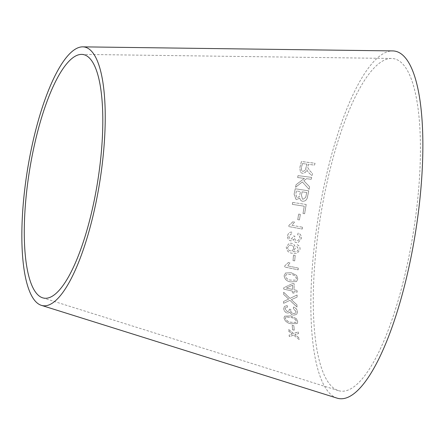 <?xml version="1.0" encoding="UTF-8"?>
<svg xmlns="http://www.w3.org/2000/svg" width="445" height="445" viewBox="0 0 445 445"><rect width="100%" height="100%" fill="white"/><g stroke="black" fill="none" stroke-linecap="round" stroke-linejoin="round"><path stroke-width="0.33" stroke-dasharray="2.23 1.67" d="M418.328 192.852A168.338 47.098 99.1 0 1 338.395 390.632A168.338 47.098 99.1 0 1 320.356 217.41A168.338 47.098 99.1 0 1 391.522 58.456A168.338 47.098 99.1 0 1 418.328 192.852M337.104 398.147A175.97 49.234 99.1 0 1 318.247 217.077A175.97 49.234 99.1 0 1 392.64 50.914M299.101 339.485L293.6 335.124L289.328 336.654L289.139 335.041L292.304 333.978L288.749 331.252L288.594 329.506L293.528 333.539L298.322 331.903L298.473 333.594L294.835 334.701L298.906 337.833L299.101 339.485L293.6 335.124M294.19 330.196L292.526 329.745L292.22 325.362L293.878 325.812L294.228 330.14L292.526 329.745M290.752 315.911L296.253 318.603L297.738 321.746L297.216 323.543L291.058 323.799C287.309 323.148 284.956 321.229 283.999 318.036L284.566 316.195L290.791 315.867L296.253 318.603M283.721 308.591L284.416 306.444L287.114 305.615L287.437 307.261L285.462 307.751L285.073 308.964L287.231 311.545L288.894 311.189L289.372 309.269L290.819 309.453L290.663 310.51C290.852 312.084 291.748 313.119 293.35 313.619L295.614 313.13L296.064 311.717L293.372 308.58L293.567 307.056C295.964 308.046 297.254 309.709 297.432 312.051L296.693 314.437L293.377 315.238C291.636 314.771 290.502 313.719 289.984 312.084L289.584 312.618L287.331 313.135C285.078 312.301 283.877 310.788 283.721 308.591L284.455 306.399L287.114 305.615M296.971 304.936L296.976 307.056L289.879 300.369L283.56 303.373L283.548 301.51L288.655 299.107L283.621 294.373L283.676 292.27L290.001 298.4L297.104 294.991L297.049 297.115L291.303 299.669L297.01 304.897L296.976 307.056M292.421 291.102L283.732 289.117L283.76 287.754L292.654 283.493L294.162 283.838L293.967 289.778L297.177 290.518L297.138 292.187L293.928 291.447L293.9 293.277L292.387 292.927L292.46 291.063L283.732 289.117M291.241 272.763L296.593 275.405L297.783 278.915L296.52 281.563L290.707 281.885C286.936 281.44 284.733 279.404 284.094 275.772L285.523 273.013L291.28 272.74L296.593 275.405M287.748 265.887L298.239 268.085L298.128 269.831L284.655 267.022L284.728 265.893L288.399 262.455L289.99 262.789L287.748 265.887L298.239 268.085M294.662 260.898L293.005 260.553L293.505 255.091L295.163 255.436L294.701 260.876L293.005 260.553M295.23 248.505L293.066 251.62L296.809 251.614L298.634 249.311L296.804 246.441L297.165 244.744C299.251 245.573 300.191 247.175 299.991 249.556L297.216 253.288L292.215 253.266C288.499 252.838 286.519 250.719 286.28 246.914L289.2 243.265L291.369 243.259C293.967 243.893 295.252 245.64 295.23 248.505L293.066 251.62M287.587 235.867C288.004 233.425 289.35 232.157 291.636 232.062L291.692 233.931L291.069 233.987L288.939 236.156C288.855 237.658 289.456 238.587 290.752 238.954L291.586 238.954L293.377 236.061L294.851 236.123L294.512 237.369C294.44 239.193 295.202 240.317 296.787 240.734L297.944 240.634L299.952 238.203C299.963 236.473 299.201 235.349 297.672 234.838L298.128 233.058C300.464 233.942 301.532 235.739 301.321 238.442L298.228 242.564L296.537 242.636C294.796 242.28 293.795 241.162 293.539 239.288L291.792 240.717L290.585 240.817C288.377 240.072 287.375 238.42 287.587 235.867L287.626 235.861C288.043 233.419 289.389 232.157 291.675 232.056L291.692 233.931M291.976 225.309L302.489 227.223L302.227 229.036L288.727 226.577L288.9 225.409L292.921 221.744L294.518 222.033L291.976 225.309L302.489 227.223M299.374 219.936L297.716 219.63L298.673 214.067L300.33 214.368L299.413 219.936L297.716 219.63M292.66 202.403L306.166 204.489L304.597 213.734L303.006 213.483L304.224 206.196L292.309 204.355L292.66 202.403L306.166 204.489M294.101 194.231L295.241 188.752L308.741 190.838L307.584 196.401C307.15 199.621 305.493 201.246 302.611 201.279L302.127 201.118L302.611 201.279C300.937 200.906 300.025 199.816 299.863 198.008L296.604 199.621L296.025 199.432L294.101 194.231L295.241 188.752M309.069 189.347L302.311 181.927L295.547 187.289L296.075 184.681L304.358 178.389L297.622 177.511L298.05 175.614L311.634 177.394L311.2 179.291L306.494 178.667L303.807 180.742L309.581 186.805L309.103 189.364L302.311 181.927M310.07 171.069L312.434 173.311L311.873 175.68L308.763 172.721L307.339 170.93L306.939 169.712C306.121 172.087 304.564 173.261 302.272 173.222L300.447 172.449L299.802 167.687L301.426 161.485L314.999 163.259L314.504 165.106L308.48 164.322L307.918 166.469L307.712 167.509L310.07 171.069L312.434 173.311M312.468 173.339L311.906 175.708L308.797 172.749L307.367 170.958L306.972 169.745C306.154 172.115 304.597 173.289 302.305 173.25L300.481 172.476L299.835 167.72L301.454 161.513L315.027 163.293L314.537 165.139L308.507 164.35L307.745 167.542L310.098 171.097M302.461 163.56L301.315 167.993L301.732 170.852L302.772 171.314C304.58 171.158 305.632 170.101 305.921 168.132L306.955 164.144L302.433 163.526L301.282 167.965L301.699 170.824L302.739 171.286C304.547 171.13 305.598 170.073 305.887 168.104L306.922 164.116L302.433 163.526M302.344 181.949L295.58 187.312L296.109 184.703L304.391 178.412L297.655 177.533L298.083 175.636L311.667 177.416L311.233 179.313L306.527 178.695L303.84 180.765L309.62 186.822L309.103 189.364M295.274 188.775L308.78 190.861L307.623 196.417C307.189 199.638 305.526 201.262 302.645 201.29C300.976 200.917 300.058 199.827 299.897 198.025L296.643 199.633L296.059 199.443L294.134 194.248M296.459 190.944L295.853 193.864L296.682 197.586L297.221 197.758L299.363 196.551L300.536 191.578L296.426 190.927L295.819 193.848L296.648 197.569L297.182 197.741L299.329 196.54L300.503 191.561L296.426 190.927M302.133 191.823L301.437 195.194L302.489 199.104L303.028 199.277L305.698 197.474L306.772 192.54L302.099 191.806L301.404 195.183L302.455 199.087L302.989 199.265L305.665 197.463L306.739 192.524L302.099 191.806M306.204 204.5L304.636 213.739L303.039 213.489L304.258 206.202L292.348 204.366L292.693 202.414M297.75 219.635L298.706 214.073L300.364 214.373L299.413 219.936M302.528 227.223L302.261 229.036L288.761 226.577L288.933 225.409L292.96 221.749L294.557 222.038L292.009 225.304M291.731 233.931L291.108 233.987L288.977 236.15C288.894 237.647 289.495 238.581 290.791 238.943L291.625 238.948L293.416 236.056L294.89 236.117L294.551 237.363C294.479 239.188 295.241 240.306 296.826 240.723L297.983 240.628L299.991 238.197C300.002 236.467 299.24 235.344 297.711 234.832L298.167 233.058C300.503 233.937 301.571 235.733 301.36 238.437L298.267 242.558L296.576 242.631C294.835 242.269 293.834 241.151 293.572 239.282L291.831 240.706L290.624 240.812C288.416 240.066 287.414 238.414 287.626 235.861M293.105 251.603L296.848 251.597L298.673 249.295L296.843 246.43L297.204 244.739C299.29 245.562 300.23 247.164 300.03 249.539L297.26 253.277L292.254 253.249C288.538 252.821 286.563 250.702 286.319 246.903L289.239 243.254L291.408 243.254C294.006 243.882 295.291 245.629 295.269 248.494M293.761 248.621C293.761 246.708 292.916 245.534 291.23 245.106L289.461 245.189L287.654 247.403C287.715 249.311 288.633 250.457 290.418 250.841L292.232 250.763L293.722 248.638C293.717 246.719 292.877 245.545 291.191 245.117L289.422 245.201L287.615 247.414C287.676 249.322 288.594 250.468 290.379 250.852L292.193 250.774L293.722 248.638M293.044 260.531L293.55 255.074L295.202 255.419L294.701 260.876M298.284 268.062L298.167 269.809L284.7 267L284.772 265.871L288.438 262.433L290.029 262.767L287.787 265.871M296.631 275.383L297.822 278.887L296.559 281.535L290.752 281.852C286.975 281.412 284.772 279.377 284.138 275.744L285.562 272.985L291.28 272.74M286.574 274.365L285.462 276.067C286.252 278.598 288.032 279.955 290.796 280.133L295.552 280.166L296.431 278.603C295.641 276.072 293.872 274.721 291.119 274.543L286.574 274.365L285.501 276.039C286.291 278.57 288.071 279.922 290.835 280.105L295.591 280.139L296.47 278.576C295.68 276.045 293.911 274.693 291.158 274.515L286.574 274.365M283.771 289.083L283.804 287.72L292.693 283.465L294.201 283.81L294.006 289.745L297.216 290.485L297.182 292.154L293.967 291.414L293.939 293.238L292.432 292.893L292.46 291.063M292.626 285.123L286.452 288.021L292.499 289.4L292.626 285.123L286.413 288.054L292.454 289.434L292.588 285.156M297.021 307.011L289.918 300.33L283.599 303.329L283.587 301.465L288.694 299.068L283.66 294.334L283.715 292.237L290.04 298.361L297.143 294.952L297.093 297.076L291.341 299.63L297.01 304.897M287.159 305.57L287.476 307.217L285.501 307.706L285.111 308.919L287.275 311.5L288.939 311.144L289.411 309.225L290.858 309.409L290.702 310.465C290.891 312.04 291.792 313.074 293.389 313.575L295.652 313.085L296.109 311.672L293.411 308.535L293.611 307.017C296.008 308.001 297.293 309.664 297.471 312.006L296.732 314.393L293.422 315.194C291.675 314.726 290.541 313.675 290.023 312.034L289.623 312.574L287.37 313.085C285.123 312.257 283.916 310.743 283.76 308.546M296.292 318.559L297.777 321.696L297.254 323.493L291.097 323.749C287.348 323.098 285 321.179 284.043 317.986L284.605 316.145L290.791 315.867M286.313 316.962L285.69 317.38L285.412 318.336C286.413 320.589 288.282 321.896 291.019 322.247L295.986 322.369L296.42 321.329C295.408 319.054 293.544 317.752 290.835 317.413L286.313 316.962L285.651 317.43L285.367 318.386C286.374 320.639 288.243 321.946 290.98 322.297L295.947 322.419L296.381 321.379C295.363 319.104 293.505 317.797 290.796 317.463L286.274 317.007M292.565 329.689L292.259 325.312L293.917 325.762L294.228 330.14M293.639 335.068L289.367 336.592L289.178 334.985L292.348 333.922L288.788 331.197L288.633 329.45L293.567 333.483L298.361 331.848L298.512 333.539L294.874 334.646L298.945 337.772L299.14 339.424M42.681 297.833L338.395 390.632M81.619 54.396L391.522 58.456"/><path stroke-width="0.67" d="M82.737 46.853L392.64 50.914A175.97 49.234 99.1 0 1 420.659 191.4A175.97 49.234 99.1 0 1 337.104 398.147L41.391 305.353A131.002 36.651 99.1 0 1 27.356 170.552A131.002 36.651 99.1 0 1 82.737 46.853A131.002 36.651 99.1 0 1 103.596 151.439A131.002 36.651 99.1 0 1 41.391 305.353M101.265 152.891A123.371 34.515 99.1 0 1 42.681 297.833A123.371 34.515 99.1 0 1 29.465 170.886A123.371 34.515 99.1 0 1 81.619 54.396A123.371 34.515 99.1 0 1 101.265 152.891"/></g></svg>

